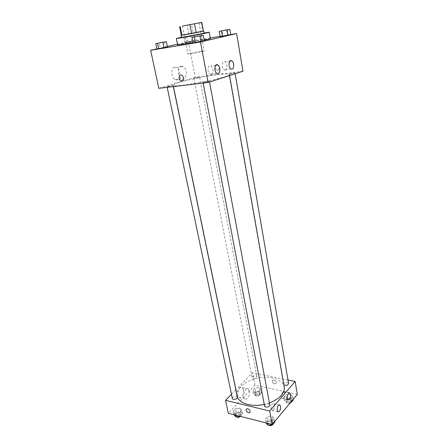 <?xml version="1.0" encoding="UTF-8"?>
<svg xmlns="http://www.w3.org/2000/svg" width="448" height="448" viewBox="0 0 448 448"><rect width="100%" height="100%" fill="white"/><g stroke="black" fill="none" stroke-linecap="round" stroke-linejoin="round"><path stroke-width="0.34" stroke-dasharray="2.24 1.68" d="M200.883 51.274L204.198 50.954C204.725 51.346 187.578 54.617 187.919 54.057C187.622 53.805 195.882 52.035 200.883 51.274M201.102 22.523L202.709 31.181L193.138 32.883L191.514 24.332M202.709 31.181L203.42 31.108M181.339 35.319L179.676 26.617M193.138 32.883L181.384 35.297M203.409 31.069L181.334 35.28M181.502 37.531L204.081 33.225M188.703 33.74L187.057 25.183M181.457 37.302L204.036 32.995M177.654 44.968C177.15 44.666 193.67 41.266 203.672 39.603L210.392 38.718M204.148 40.303L193.071 42.521M230.686 34.535L220.108 36.322M210.258 37.985L188.345 41.686L177.498 44.162M167.356 46.474L156.89 48.86M227.472 29.691L228.396 35.017L230.72 34.72L220.175 36.691L223.16 35.997L222.225 30.677M200.962 35.56L202.009 41.177L204.26 40.914L193.161 42.986L196.504 42.207L195.44 36.596M164.489 41.894L165.598 47.253L167.474 47.046L156.918 49.017L160.356 48.233L159.236 42.879M192.83 41.026L184.755 42.661L194.807 40.785L184.755 42.661L194.807 40.785L192.83 41.026L191.856 35.924L183.753 37.542L191.856 35.924M174.541 67.211C170.632 67.939 171.136 77.918 175.151 79.593C180.236 82.421 181.563 69.67 176.417 67.43L174.541 67.211M242.956 71.238L195.233 77.258L188.345 41.686M195.233 77.258L158.805 88.323M181.154 66.276L183.019 66.5C188.132 68.768 186.805 81.614 181.748 78.758C177.755 77.067 177.268 66.998 181.154 66.276M219.374 67.021C218.495 64.607 217.213 64.002 215.527 65.206C213.494 67.441 216.983 71.859 218.848 69.412L219.374 67.021L218.848 69.412C216.978 71.859 213.494 67.441 215.527 65.206C217.213 64.002 218.495 64.607 219.374 67.021M211.282 74.396C213.741 73.853 213.455 67.133 210.913 65.929C207.71 63.918 206.769 72.621 210.022 74.222L211.282 74.396M225.378 70.056C227.713 69.552 227.416 62.933 224.997 61.807C221.973 59.931 221.172 68.426 224.235 69.905L225.378 70.056M195.026 78.4L193.878 78.428C193.687 78.142 199.696 76.994 199.623 77.325L195.026 78.4M208.04 81.122L209.356 81.116C209.586 81.458 202.95 82.718 203.039 82.314L208.04 81.122M233.666 72.929L235.01 72.901C235.217 73.203 228.928 74.379 229.018 74.015L233.666 72.929M171.987 85.45L173.113 85.439C173.337 85.753 166.975 86.996 167.054 86.626L171.987 85.45M217.342 74.676C224.89 73.741 228.906 73.668 229.376 74.452C231.823 77.241 171.914 88.67 173.163 85.176C172.172 83.3 200.071 76.754 217.342 74.676M237.171 395.926C234.422 385.286 256.922 374.214 272.496 377.91C279.266 379.411 283.186 382.418 284.256 386.943M269.433 402.959L264.264 404.432M253.243 378.683C255.427 378.795 256.659 378.196 256.95 376.886C256.738 375.166 251.664 376.158 252.106 377.826L253.243 378.683M264.555 405.955C264.841 404.438 266.162 403.766 268.52 403.928L269.814 404.975M283.892 384.899L283.562 384.35C283.836 383.006 285.085 382.402 287.308 382.542L288.607 383.527M232.322 398.39C232.618 396.911 233.923 396.239 236.236 396.374L237.367 397.275M288.002 380.01L252.459 372.758L235.9 389.732M235.827 389.805L231.459 394.279M254.75 392.252L252.762 390.382L254.957 388.041L259.118 387.554L261.134 389.402L258.955 391.759L254.75 392.252L258.955 391.759L261.134 389.402L259.118 387.554L254.957 388.041L252.762 390.382L254.75 392.252L255.422 395.713L259.622 395.226L261.789 392.851L259.778 390.986L255.623 391.474L253.434 393.826L255.422 395.713M235.127 413.347L233.173 411.258L235.57 408.705L239.904 408.212L241.892 410.273L239.512 412.854L235.127 413.347L239.512 412.854L241.892 410.273L239.904 408.212L235.57 408.705L233.173 411.258L235.127 413.347L235.502 415.134M267.389 421.512L265.154 419.3L267.462 416.612L271.975 416.108L274.243 418.292L271.958 421.008L267.389 421.512L271.958 421.008L274.243 418.292L271.975 416.108L267.462 416.612L265.154 419.3L267.389 421.512L267.736 423.349M297.332 394.38L254.862 385.168L228.301 413.297M290.416 394.391L292.69 396.346L290.606 398.826L286.227 399.325L283.982 397.348L286.087 394.89L290.416 394.391L286.087 394.89L283.982 397.348L286.227 399.325L290.606 398.826L292.69 396.346L290.416 394.391L291.026 397.93L286.703 398.423L284.609 400.893L286.854 402.892L290.584 402.466M273.364 409.937C274.842 407.456 275.01 405.345 273.868 403.614C272.014 402.013 269.791 409.114 271.757 410.39L273.364 409.937M283.528 398.076C284.95 395.651 285.102 393.59 283.982 391.888C282.195 390.365 280.146 397.292 282.038 398.496L283.528 398.076M243.449 389.631L242.306 387.526C239.316 385.129 235.861 395.556 239.036 397.482C241.181 399.224 244.373 393.484 243.449 389.631M254.862 385.168L252.459 372.758M274.568 383.897L276.08 383.303C277.066 381.5 273.174 378.689 272.367 380.615C272.087 382.105 272.821 383.197 274.568 383.897C272.821 383.197 272.087 382.105 272.367 380.615C273.174 378.689 277.06 381.5 276.08 383.303L274.568 383.897M249.351 390.953C250.27 394.834 247.094 400.618 244.966 398.871C241.814 396.945 245.252 386.439 248.22 388.842L249.351 390.953M250.057 412.171L250.057 412.171C250.303 410.631 249.519 409.466 247.705 408.682M258.866 391.978L260.008 392.879C260.462 394.604 255.433 395.584 255.214 393.814C255.483 392.459 256.704 391.849 258.866 391.978M259.622 395.226L258.955 391.759M261.789 392.851L261.134 389.402M259.778 390.986L259.118 387.554M255.623 391.474L254.957 388.041M253.434 393.826L252.762 390.382M259.129 393.35L260.271 394.257C260.73 395.987 255.702 396.962 255.478 395.186C255.752 393.831 256.967 393.215 259.129 393.35M240.313 416.36L242.62 413.834L240.632 411.757L236.309 412.25L233.923 414.814M239.635 412.838L240.766 413.778C241.282 415.654 236.046 416.814 235.771 414.887C236.057 413.364 237.345 412.681 239.635 412.838M240.234 416.338L239.512 412.854M242.62 413.834L241.892 410.273M240.632 411.757L239.904 408.212M236.309 412.25L235.57 408.705M233.901 414.725L233.173 411.258M236.41 416.858L236.068 416.304C236.354 414.781 237.636 414.098 239.932 414.254L241.058 415.201L240.537 416.416M293.3 399.902L291.026 397.93M290.153 398.972L291.452 400.002C291.9 401.856 286.658 402.702 286.457 400.809C286.72 399.426 287.952 398.81 290.153 398.972M286.854 402.892L286.227 399.325M291.122 401.817L290.606 398.826M293.205 399.33L292.69 396.346M286.703 398.423L286.087 394.89M284.609 400.893L283.982 397.348M290.007 403.155C288.232 403.536 287.134 403.228 286.703 402.22C286.966 400.837 288.198 400.221 290.399 400.383L291.693 401.419L291.654 401.878M274.921 421.96L272.658 419.759L268.156 420.258L265.854 422.962M271.701 420.896L272.989 421.982C273.498 424.01 268.044 425.029 267.786 422.951C268.055 421.389 269.36 420.706 271.701 420.896M272.535 424.099L271.958 421.008M274.814 421.366L274.243 418.292M272.658 419.759L271.975 416.108M268.156 420.258L267.462 416.612M265.838 422.867L265.154 419.3M268.554 425.141L268.066 424.413C268.335 422.85 269.64 422.162 271.975 422.358L273.258 423.444L273.207 424.021M190.562 36.21L185.847 37.139L190.562 36.193M186.682 42.431L185.679 37.274M191.738 41.485L190.747 36.316M194.807 40.785L193.827 35.644M187.841 41.961L186.85 36.865M184.755 42.661L183.753 37.542M157.993 43.221L164.142 42.039M165.598 47.253L160.356 48.233M221.474 30.918L227.539 29.764M228.396 35.017L223.16 35.997M194.432 36.898L200.85 35.672M202.009 41.177L196.504 42.207M182.465 26.09L187.919 54.057M198.974 22.938L204.198 50.954M175.151 79.593L181.748 78.758M176.417 67.43L183.019 66.5M215.83 65.251L210.913 65.929M216.882 73.349L210.022 74.222M229.998 61.107L224.997 61.807M230.994 69.026L224.235 69.905M229.572 75.555L229.376 74.452M173.454 86.587L173.163 85.176M193.878 78.428L252.106 377.826M199.623 77.325L256.95 376.886M209.524 82.023L209.356 81.116M203.179 83.07L203.039 82.314M235.155 73.752L235.01 72.901M283.562 384.35L229.018 74.015M173.348 86.598L173.113 85.439M167.199 87.326L167.054 86.626M279.233 404.858L273.868 403.614M277.816 411.846L271.757 410.39M289.29 393.042L283.982 391.888M288.014 399.84L282.038 398.496M239.036 397.482L244.966 398.871M242.306 387.526L248.22 388.842M260.271 394.257L260.008 392.879M255.478 395.186L255.214 393.814M241.058 415.201L240.766 413.778M236.068 416.304L235.771 414.887M291.693 401.419L291.452 400.002M286.703 402.22L286.457 400.809M273.258 423.444L272.989 421.982M268.066 424.413L267.786 422.951"/><path stroke-width="0.67" d="M195.67 23.554L182.465 26.09L195.67 23.554M187.057 25.183L201.79 22.406L187.057 25.183M203.403 31.119L201.79 22.406L203.42 31.108L196.174 32.665L194.505 23.822M196.174 32.665L191.593 33.55L189.902 24.702M179.631 26.628L181.339 35.319L191.593 33.55M181.334 35.28L203.409 31.069M203.683 31.058L204.081 33.225L201.891 33.774L181.502 37.531L181.076 35.37M181.933 35.263L180.219 26.527M204.036 32.995L209.216 32.25C210.269 32.469 175.476 39.11 176.372 38.511L181.457 37.302M209.216 32.25L210.392 38.718L204.148 40.303M193.071 42.521L177.654 44.968L176.372 38.511M156.89 48.86L150.668 50.277L200.502 41.994L236.611 33.533L230.686 34.535M220.108 36.322L210.258 37.985M177.498 44.162L167.356 46.474M219.223 31.343L220.175 36.691L227.758 35.414L230.72 34.72L229.796 29.355L219.223 31.343L229.796 29.355M192.08 37.341L193.161 42.986L200.945 41.686L204.26 40.914L203.213 35.246L192.08 37.341L203.213 35.246M155.786 43.63L156.918 49.017L164.058 47.83L167.474 47.046L166.365 41.642L155.786 43.63L166.365 41.642M178.97 78.271L179.458 75.706C181.317 73.136 185.041 77.879 183.014 80.242C181.3 81.519 179.95 80.864 178.97 78.271C179.95 80.864 181.3 81.519 183.014 80.242C185.041 77.879 181.317 73.136 179.458 75.706L178.97 78.271M200.502 41.994L208.096 82.488L158.805 88.323L150.668 50.277M208.096 82.488L242.956 71.238L236.611 33.533M218.131 73.522L216.882 73.349C213.651 71.725 214.592 62.955 217.773 64.988C220.293 66.209 220.573 72.985 218.131 73.522M232.126 69.177L230.994 69.026C227.954 67.525 228.76 58.968 231.756 60.861C234.158 62.003 234.45 68.673 232.126 69.177M229.572 75.555L284.256 386.943C284.782 393.394 279.843 398.731 269.433 402.959M264.264 404.432C251.261 407.417 238.274 403.082 237.171 395.926L173.454 86.587M209.524 82.023L269.814 404.975C270.312 406.935 264.802 407.96 264.555 405.955L203.179 83.07M235.155 73.752L288.607 383.527C287.829 385.302 286.261 385.762 283.892 384.899M173.348 86.598L237.367 397.275C237.871 399.09 232.579 400.254 232.322 398.39L167.199 87.326M295.159 381.472L269.679 411.001L272.205 424.491L297.332 394.38L295.159 381.472L288.002 380.01M231.459 394.279L225.534 400.35L269.679 411.001M277.138 410.474C277.127 406.75 278.051 404.93 279.916 405.014C281.042 406.756 280.879 408.878 279.412 411.382L277.816 411.846L277.138 410.474M290.623 394.582C290.83 396.452 290.45 398.059 289.492 399.414L288.014 399.84C286.138 398.636 288.176 391.658 289.946 393.182L290.623 394.582M225.534 400.35L228.301 413.297L272.205 424.491M247.705 408.682C249.514 409.472 250.303 410.631 250.057 412.171C249.262 414.148 245.196 411.068 246.176 409.242L247.705 408.682L246.176 409.242C245.196 411.068 249.262 414.148 250.057 412.171M233.901 414.725L235.878 416.92L240.313 416.36M235.878 416.92L235.502 415.134M240.537 416.416C239.075 417.452 237.698 417.598 236.41 416.858M290.584 402.466L291.222 402.394L293.3 399.902L293.205 399.33M291.222 402.394L291.122 401.817M291.654 401.878L290.007 403.155M265.838 422.867L268.083 425.191L272.647 424.693L274.921 421.96L274.814 421.366M268.083 425.191L267.736 423.349M272.647 424.693L272.535 424.099M273.207 424.021C272.054 425.572 270.502 425.947 268.554 425.141M164.142 42.039L157.993 43.221M156.918 49.017L158.743 48.821L157.606 43.394M158.743 48.821L164.058 47.83L162.932 42.392M164.058 47.83L167.474 47.046M163.044 42.19L157.965 43.215L163.044 42.19M227.539 29.764L221.474 30.918M220.175 36.691L222.449 36.406L221.497 31.013M222.449 36.406L227.758 35.414L226.822 30.016M227.758 35.414L230.72 34.72M226.223 29.949L221.441 30.912L226.223 29.949M200.85 35.672L194.432 36.898M193.161 42.986L195.356 42.734L194.27 37.038M195.356 42.734L200.945 41.686L199.875 35.986M200.945 41.686L204.26 40.914M199.562 35.851L194.404 36.893L199.562 35.851M217.773 64.988L215.83 65.251M231.756 60.861L229.998 61.107M279.916 405.014L279.233 404.858M289.946 393.182L289.29 393.042"/></g></svg>
